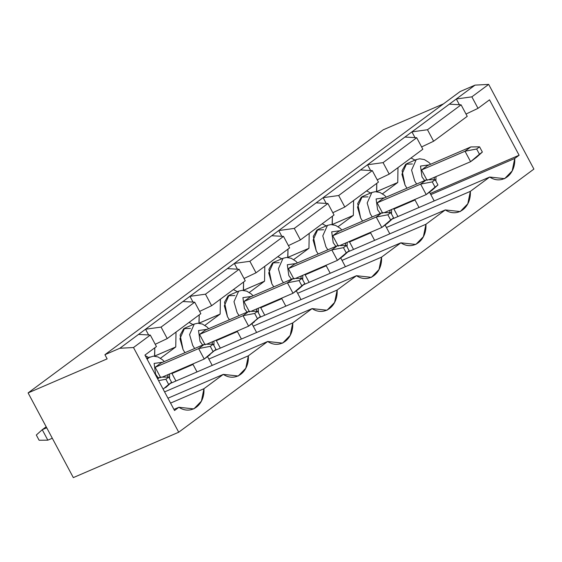 <?xml version="1.0" encoding="UTF-8"?>
<svg xmlns="http://www.w3.org/2000/svg" width="562" height="562" viewBox="0 0 562 562"><rect width="100%" height="100%" fill="white"/><g stroke="black" fill="none" stroke-linecap="round" stroke-linejoin="round"><path stroke-width="0.84" d="M427.373 165.65L470.844 146.921L427.373 165.65L421.542 169.963L465.02 151.241L421.542 169.963L427.373 165.65M476.428 157.381L470.605 161.694L428.581 179.791L470.605 161.694L465.02 151.241L470.844 146.921L479.569 146.837L476.653 148.993L479.449 154.22L482.358 152.063L479.569 146.837L482.358 152.063L476.428 157.381L482.358 152.063L470.605 161.694L476.428 157.381M479.569 146.837L470.844 146.921L465.02 151.241L476.653 148.993L479.569 146.837M470.605 161.694L479.449 154.22L476.653 148.993L465.02 151.241L470.605 161.694M157.346 378.331L160.065 377.165L157.346 378.331M165.642 387.618L171.579 382.301L168.783 377.074L165.874 379.231L168.663 384.464L171.579 382.301L165.642 387.618M52.301 438.241L47.833 440.165L52.301 438.241M46.716 427.78L42.248 429.705L47.833 440.165L39.108 440.25L36.319 435.023L42.248 429.705L46.716 427.78M157.669 378.936L160.065 377.165L168.783 377.074L171.579 382.301L163.12 389.143L168.663 384.464L165.874 379.231L168.783 377.074L160.065 377.165L157.669 378.936M46.189 426.79L42.248 429.705L46.189 426.79M158.582 380.643L165.874 379.231L158.582 380.643M39.108 440.25L47.833 440.165L42.248 429.705L36.319 435.023L39.108 440.25M382.975 198.541L426.446 179.812L382.975 198.541L377.144 202.854L420.622 184.132L377.144 202.854L382.975 198.541M432.03 190.272L426.207 194.585L384.183 212.682L426.207 194.585L420.622 184.132L426.446 179.812L435.171 179.728L432.255 181.884L435.051 187.111L437.96 184.954L435.171 179.728L437.96 184.954L432.03 190.272L437.96 184.954L426.207 194.585L432.03 190.272M435.171 179.728L426.446 179.812L420.622 184.132L432.255 181.884L435.171 179.728M426.207 194.585L435.051 187.111L432.255 181.884L420.622 184.132L426.207 194.585M338.577 231.432L382.048 212.703L338.577 231.432L332.746 235.745L376.224 217.023L332.746 235.745L338.577 231.432M387.632 223.163L381.809 227.477L339.785 245.573L381.809 227.477L376.224 217.023L382.048 212.703L390.773 212.619L387.857 214.775L390.653 220.002L393.562 217.845L390.773 212.619L393.562 217.845L387.632 223.163L393.562 217.845L381.809 227.477L387.632 223.163M390.773 212.619L382.048 212.703L376.224 217.023L387.857 214.775L390.773 212.619M381.809 227.477L390.653 220.002L387.857 214.775L376.224 217.023L381.809 227.477M294.179 264.323L337.657 245.601L294.179 264.323L288.348 268.636L331.826 249.914L288.348 268.636L294.179 264.323M343.234 256.054L337.411 260.368L295.387 278.471L337.411 260.368L331.826 249.914L337.657 245.601L346.375 245.51L343.459 247.666L346.255 252.893L349.164 250.736L346.375 245.51L349.164 250.736L343.234 256.054L349.164 250.736L337.411 260.368L343.234 256.054M346.375 245.51L337.657 245.601L331.826 249.914L343.459 247.666L346.375 245.51M337.411 260.368L346.255 252.893L343.459 247.666L331.826 249.914L337.411 260.368M249.781 297.214L293.259 278.492L249.781 297.214L243.95 301.527L287.428 282.805L243.95 301.527L249.781 297.214M298.836 288.945L293.013 293.259L250.989 311.362L293.013 293.259L287.428 282.805L293.259 278.492L301.977 278.401L299.061 280.557L301.857 285.784L304.766 283.627L301.977 278.401L304.766 283.627L298.836 288.945L304.766 283.627L293.013 293.259L298.836 288.945M301.977 278.401L293.259 278.492L287.428 282.805L299.061 280.557L301.977 278.401M293.013 293.259L301.857 285.784L299.061 280.557L287.428 282.805L293.013 293.259M205.383 330.105L248.861 311.383L205.383 330.105L199.552 334.418L243.03 315.696L199.552 334.418L205.383 330.105M254.438 321.836L248.615 326.157L206.591 344.253L248.615 326.157L243.03 315.696L248.861 311.383L257.579 311.292L254.663 313.448L257.459 318.675L260.375 316.518L257.579 311.292L260.375 316.518L248.615 326.157L254.438 321.836M257.579 311.292L248.861 311.383L243.03 315.696L254.663 313.448L257.579 311.292M248.615 326.157L257.459 318.675L254.663 313.448L243.03 315.696L248.615 326.157M160.985 362.996L204.463 344.274L160.985 362.996L155.154 367.309L198.632 348.588L155.154 367.309L160.985 362.996M210.04 354.727L204.217 359.048L162.193 377.144L204.217 359.048L198.632 348.588L204.463 344.274L213.181 344.183L210.272 346.34L213.061 351.566L215.977 349.409L213.181 344.183L215.977 349.409L204.217 359.048L210.04 354.727M213.181 344.183L204.463 344.274L198.632 348.588L210.272 346.34L213.181 344.183M204.217 359.048L213.061 351.566L210.272 346.34L198.632 348.588L204.217 359.048M205.481 294.193L211.628 305.7L245.243 280.789L239.103 269.289L205.481 294.193L239.103 269.289L227.343 268.622L189.942 296.336L205.481 294.193L189.942 296.336L234.34 263.445L249.879 261.302L256.019 272.809L244.02 278.506L256.019 272.809L289.641 247.898L256.019 272.809L249.879 261.302L283.501 236.398L249.879 261.302L234.34 263.445L271.741 235.731L234.34 263.445L237.41 269.191L234.34 263.445L227.343 268.622L239.103 269.289L245.243 280.789L211.628 305.7L199.622 311.397L211.628 305.7L205.481 294.193M73.32 477.609L28.1 392.915L383.284 129.78L28.1 392.915L107.145 358.872L104.918 354.692L460.095 91.557L104.918 354.692L119.846 348.264L133.496 347.527L178.716 432.22L533.9 169.085L488.68 84.391L471.869 96.847L478.009 108.347L466.01 114.044L478.009 108.347L489.516 99.825L478.009 108.347L471.869 96.847L488.68 84.391L475.031 85.129L456.323 98.982L471.869 96.847L456.323 98.982L475.031 85.129L460.095 91.557L475.031 85.129L488.68 84.391L533.9 169.085L178.716 432.22L73.32 477.609L178.716 432.22L133.496 347.527L150.307 335.071L133.496 347.527L119.846 348.264L138.547 334.404L119.846 348.264L104.918 354.692L107.145 358.872L28.1 392.915L73.32 477.609M162.783 362.223L154.121 363.417L155.618 374.264L158.28 377.931L155.618 374.264L154.121 363.417L162.783 362.223M167.694 377.088L168.115 374.594L167.694 377.088M160.739 377.769L155.154 367.309L160.739 377.769M200.845 313.68L167.23 338.591L155.224 344.288L167.23 338.591L200.845 313.68L194.705 302.18L161.083 327.091L167.23 338.591L161.083 327.091L194.705 302.18L182.945 301.513L145.544 329.227L161.083 327.091L145.544 329.227L189.942 296.336L193.012 302.089L189.942 296.336L182.945 301.513L194.705 302.18L200.845 313.68M156.447 346.571L144.94 355.1L156.447 346.571L150.307 335.071L138.547 334.404L145.544 329.227L148.614 334.98L145.544 329.227L138.547 334.404L150.307 335.071L156.447 346.571M467.233 116.334L433.611 141.238L421.612 146.935L433.611 141.238L467.233 116.334L461.093 104.834L427.471 129.738L433.611 141.238L427.471 129.738L461.093 104.834L449.333 104.167L411.925 131.873L427.471 129.738L411.925 131.873L456.323 98.982L459.393 104.736L456.323 98.982L449.333 104.167L461.093 104.834L467.233 116.334M422.835 149.225L389.213 174.129L377.214 179.826L389.213 174.129L422.835 149.225L416.695 137.725L383.073 162.629L389.213 174.129L383.073 162.629L416.695 137.725L404.935 137.058L367.527 164.764L383.073 162.629L367.527 164.764L411.925 131.873L415.002 137.627L411.925 131.873L404.935 137.058L416.695 137.725L422.835 149.225M378.437 182.116L344.815 207.02L332.816 212.717L344.815 207.02L378.437 182.116L372.297 170.616L338.675 195.52L344.815 207.02L338.675 195.52L372.297 170.616L360.537 169.949L323.129 197.662L338.675 195.52L323.129 197.662L367.527 164.764L370.604 170.518L367.527 164.764L360.537 169.949L372.297 170.616L378.437 182.116M334.039 215.007L300.417 239.918L288.418 245.615L300.417 239.918L334.039 215.007L327.899 203.507L294.277 228.411L300.417 239.918L294.277 228.411L327.899 203.507L316.139 202.84L278.731 230.553L294.277 228.411L278.731 230.553L323.129 197.662L326.206 203.409L323.129 197.662L316.139 202.84L327.899 203.507L334.039 215.007M175.941 381.008L171.944 373.526L171.34 373.203L171.944 373.526L193.026 364.45L197.016 371.932L193.026 364.45L192.422 364.127L193.026 364.45L171.944 373.526L175.941 381.008M154.529 356.153L154.817 347.787L154.676 356.041L175.758 346.965L160.514 358.254L175.758 346.965L176.004 332.086L175.758 346.965L154.529 356.153M167.961 398.212L223.297 374.383L238.239 376.02L245.805 368.243L248.348 355.823L164.589 391.897L248.348 355.823C249.31 372.213 235.422 382.497 223.297 374.383L203.95 388.714C204.912 405.104 191.024 415.388 178.899 407.274L174.529 410.513L144.94 355.1L174.529 410.513L178.899 407.274L193.841 408.911L201.407 401.135L203.95 388.714L170.567 403.094L203.95 388.714L223.297 374.383L167.961 398.212M489.516 99.825L519.105 155.238L514.736 158.477C515.698 174.859 501.81 185.151 489.685 177.037L470.338 191.368C471.3 207.75 457.412 218.042 445.287 209.928L425.94 224.259C426.902 240.641 413.014 250.933 400.889 242.819L381.542 257.15C382.504 273.532 368.616 283.824 356.491 275.71L337.144 290.041C338.106 306.43 324.218 316.715 312.093 308.601L292.746 322.932C293.708 339.322 279.82 349.606 267.695 341.492L248.348 355.823L267.695 341.492L282.637 343.129L290.203 335.352L292.746 322.932L208.839 359.069L292.746 322.932L312.093 308.601L327.035 310.238L334.601 302.461L337.144 290.041L253.237 326.178L337.144 290.041L356.491 275.71L371.433 277.347L378.999 269.57L381.542 257.15L297.635 293.287L381.542 257.15L400.889 242.819L415.831 244.456L423.397 236.679L425.94 224.259L342.033 260.396L425.94 224.259L445.287 209.928L460.229 211.565L467.795 203.788L470.338 191.368L386.431 227.505L470.338 191.368L489.685 177.037L504.627 178.674L512.193 170.897L514.736 158.477L430.829 194.607L514.736 158.477L519.105 155.238L489.516 99.825M289.641 247.898L283.501 236.398L271.741 235.731L278.731 230.553L281.808 236.3L278.731 230.553L271.741 235.731L283.501 236.398L289.641 247.898M207.181 329.325L198.519 330.526L200.016 341.373L202.678 345.04L200.016 341.373L198.519 330.526L207.181 329.325M212.092 344.197L212.513 341.703L212.092 344.197M205.137 344.878L199.552 334.418L205.137 344.878M220.339 348.117L216.342 340.635L215.738 340.312L216.342 340.635L237.424 331.559L241.414 339.041L237.424 331.559L236.82 331.236L237.424 331.559L216.342 340.635L220.339 348.117M198.927 323.262L199.208 314.896L199.074 323.15L220.156 314.074L204.912 325.363L220.156 314.074L220.402 299.195L220.156 314.074L198.927 323.262M170.321 383.424L267.695 341.492L170.321 383.424M251.579 296.434L242.917 297.635L244.414 308.482L247.076 312.149L244.414 308.482L242.917 297.635L251.579 296.434M256.49 311.306L256.911 308.812L256.49 311.306M249.535 311.987L243.95 301.527L249.535 311.987M264.737 315.226L260.74 307.744L260.136 307.421L260.74 307.744L281.822 298.668L285.812 306.149L281.822 298.668L281.218 298.345L281.822 298.668L260.74 307.744L264.737 315.226M243.325 290.371L243.606 282.005L243.472 290.259L264.554 281.176L249.31 292.472L264.554 281.176L264.8 266.304L264.554 281.176L243.325 290.371M214.719 350.533L312.093 308.601L214.719 350.533M295.977 263.543L287.315 264.744L288.812 275.591L291.474 279.258L288.812 275.591L287.315 264.744L295.977 263.543M300.888 278.415L301.309 275.921L300.888 278.415M293.933 279.096L288.348 268.636L293.933 279.096M309.135 282.335L305.138 274.853L304.534 274.53L305.138 274.853L326.22 265.777L330.21 273.258L326.22 265.777L325.616 265.454L326.22 265.777L305.138 274.853L309.135 282.335M287.716 257.48L288.004 249.114L287.87 257.368L308.952 248.285L293.708 259.581L308.952 248.285L309.198 233.413L308.952 248.285L287.716 257.48M259.117 317.642L356.491 275.71L259.117 317.642M340.375 230.652L331.706 231.853L333.21 242.7L335.872 246.367L333.21 242.7L331.706 231.853L340.375 230.652M345.286 245.517L345.707 243.023L345.286 245.517M338.331 246.198L332.746 235.745L338.331 246.198M353.533 249.444L349.536 241.962L348.932 241.639L349.536 241.962L370.618 232.886L374.608 240.36L370.618 232.886L370.014 232.556L370.618 232.886L349.536 241.962L353.533 249.444M332.114 224.589L332.402 216.222L332.268 224.477L353.35 215.394L338.106 226.69L353.35 215.394L353.596 200.522L353.35 215.394L332.114 224.589M303.515 284.751L400.889 242.819L303.515 284.751M384.773 197.761L376.104 198.962L377.608 209.809L380.27 213.476L377.608 209.809L376.104 198.962L384.773 197.761M389.684 212.626L390.105 210.132L389.684 212.626M382.729 213.307L377.144 202.854L382.729 213.307M397.931 216.553L393.934 209.071L393.33 208.748L393.934 209.071L415.016 199.995L414.412 199.665L415.016 199.995L393.934 209.071L397.931 216.553M376.512 191.691L376.8 183.324L376.666 191.579L397.748 182.502L397.994 167.631L397.748 182.502L376.512 191.691M347.913 251.86L445.287 209.928L347.913 251.86M173.939 409.41L178.899 407.274L173.939 409.41M429.171 164.87L420.502 166.071L422.006 176.918L424.668 180.578L422.006 176.918L420.502 166.071L429.171 164.87M434.082 179.735L434.503 177.241L434.082 179.735M427.127 180.416L421.542 169.963L427.127 180.416M430.239 193.511L519.105 155.238L430.239 193.511M392.311 218.969L489.685 177.037L392.311 218.969M443.516 103.844L383.284 129.78L443.516 103.844M429.508 192.141L434.201 200.929L429.508 192.141M411.019 157.978L415.002 160.128L411.019 157.978M382.504 193.799L397.748 182.502L382.504 193.799M419.006 207.469L415.016 199.995L419.006 207.469M370.604 193.019L366.621 190.876L370.604 193.019M326.206 225.91L322.223 223.767L326.206 225.91M281.808 258.801L277.825 256.658L281.808 258.801M237.41 291.692L233.427 289.549L237.41 291.692M193.012 324.583L189.029 322.44L193.012 324.583M148.614 357.474L145.242 355.662L148.614 357.474M212.211 365.384L207.518 356.596L212.211 365.384M256.609 332.493L251.917 323.705L256.609 332.493M301.007 299.602L296.315 290.814L301.007 299.602M345.405 266.711L340.713 257.923L345.405 266.711M389.803 233.82L385.111 225.032L389.803 233.82M208.657 328.693L206.865 326.859L202.362 324.042L197.719 323.248L194.262 324.042L189.591 334.573L192.71 345.426L194.635 348.503L192.71 345.426L189.591 334.573L194.262 324.042L184.603 328.208L179.931 338.731L183.05 349.585L184.975 352.662L183.05 349.585L180.114 335.107L183.746 328.658L190.427 328.426M253.055 295.802L251.263 293.968L246.76 291.151L242.117 290.357L238.66 291.151L233.989 301.682L237.108 312.535L239.033 315.612L237.108 312.535L233.989 301.682L238.66 291.151L229.001 295.317L224.329 305.84L227.448 316.694L229.373 319.771L227.448 316.694L224.512 302.216L228.144 295.767L234.825 295.535M297.453 262.911L295.661 261.077L291.158 258.26L286.515 257.466L283.058 258.26L278.387 268.784L281.506 279.644L283.431 282.721L281.506 279.644L278.387 268.784L283.058 258.26L273.399 262.426L268.727 272.949L271.846 283.803L273.771 286.88L271.846 283.803L268.903 269.324L272.542 262.875L279.223 262.644M341.851 230.02L340.059 228.186L335.556 225.369L330.913 224.575L327.456 225.369L322.785 235.892L325.904 246.753L327.829 249.83L325.904 246.753L322.785 235.892L327.456 225.369L317.797 229.528L313.125 240.058L316.244 250.912L318.169 253.989L316.244 250.912L313.301 236.433L316.94 229.984L323.621 229.753M386.249 197.129L384.457 195.295L379.954 192.478L375.311 191.684L371.854 192.478L367.183 203.001L370.302 213.855L372.227 216.939L370.302 213.855L367.183 203.001L371.854 192.478L362.195 196.637L357.523 207.167L360.642 218.021L362.567 221.098L360.642 218.021L357.699 203.542L361.338 197.093L368.019 196.862M430.647 164.237L428.855 162.404L424.352 159.58L419.709 158.793L416.252 159.587L411.581 170.11L414.7 180.964L416.625 184.048L414.7 180.964L411.581 170.11L416.252 159.587L406.593 163.746L401.921 174.276L405.04 185.13L406.965 188.207L405.04 185.13L402.097 170.651L405.736 164.202L412.41 163.971M147.132 359.202L149.864 356.933L147.132 359.202M435.908 181.105L435.972 176.609M391.51 213.996L391.581 209.5M347.112 246.887L347.183 242.391M302.714 279.778L302.785 275.282M258.316 312.669L258.387 308.173M213.918 345.56L213.989 341.064M164.259 361.584L162.467 359.75L157.964 356.933L153.321 356.139L146.661 358.317M169.52 378.451L169.591 373.955"/></g></svg>
